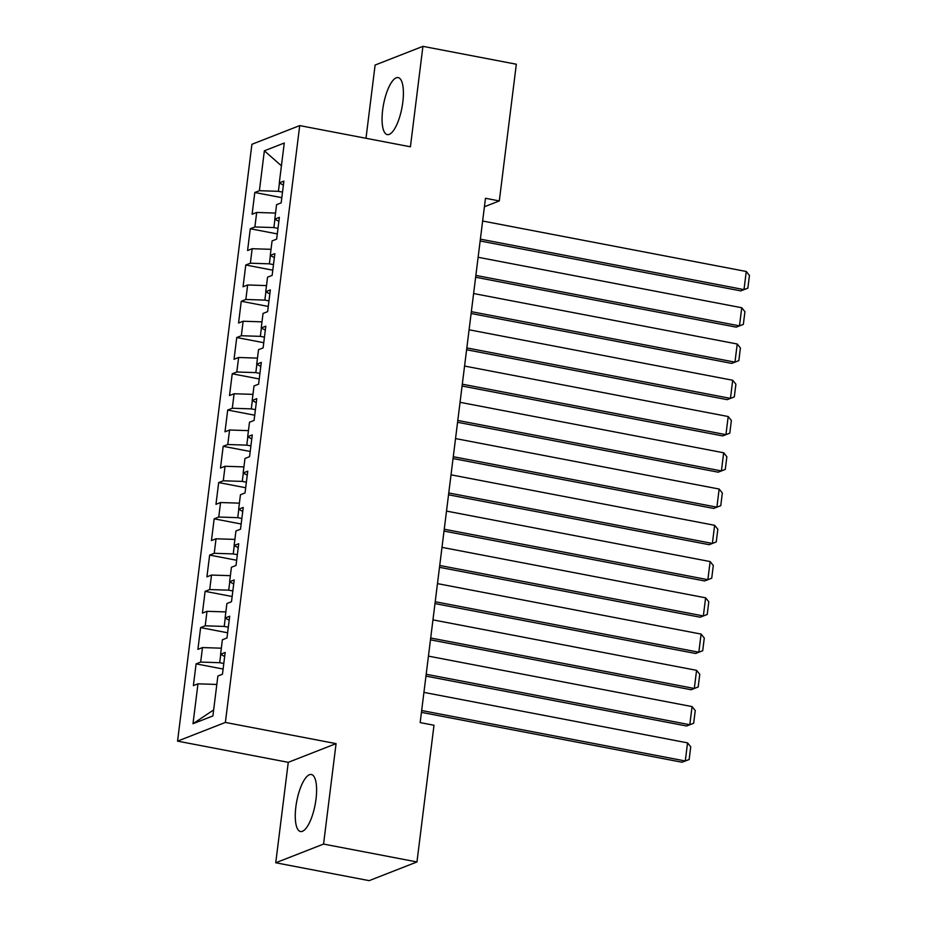 <?xml version="1.0" encoding="UTF-8"?>
<svg xmlns="http://www.w3.org/2000/svg" width="927" height="927" viewBox="0 0 927 927"><rect width="100%" height="100%" fill="white"/><g stroke="black" fill="none" stroke-linecap="round" stroke-linejoin="round"><path stroke-width="1.39" d="M316.014 799.074A29.015 9.351 -79.2 0 0 311.391 774.508A29.015 9.351 -79.2 0 0 295.852 806.953A29.015 9.351 -79.2 0 0 300.475 831.519A29.015 9.351 -79.2 0 0 316.014 799.074M402.816 102.155A29.015 9.351 -79.2 0 0 398.193 77.601A29.015 9.351 -79.2 0 0 382.654 110.046A29.015 9.351 -79.2 0 0 387.277 134.6A29.015 9.351 -79.2 0 0 402.816 102.155M275.748 862.77L323.558 844.068L336.072 743.628L288.262 762.33L275.748 862.77L369.155 880.65L416.965 861.948L433.998 725.25L420.163 722.596L485.47 198.285L499.305 200.927L516.327 64.23L422.921 46.35L375.111 65.052L365.991 138.285M288.262 762.33L177.555 741.136L251.901 144.299L299.711 125.597L225.377 722.434L177.555 741.136M281.426 165.817L264.357 150.811L259.398 190.695L254.809 192.492L252.098 214.241L256.686 212.445L254.879 226.953L250.29 228.749L247.579 250.51L252.167 248.714L250.36 263.21L245.771 265.006L243.059 286.767L247.648 284.971L245.84 299.479L241.252 301.263L238.552 323.025L243.141 321.229L241.333 335.736L236.744 337.532L234.033 359.282L238.621 357.486L236.814 371.994L232.225 373.79L229.514 395.539L234.102 393.755L232.295 408.251L227.706 410.047L224.994 431.808L229.583 430.012L227.775 444.508L223.187 446.304L220.487 468.065L225.064 466.269L223.268 480.777L218.679 482.573L215.968 504.323L220.556 502.527L218.749 517.034L214.16 518.83L211.449 540.58L216.037 538.784L214.23 553.292L209.641 555.088L206.93 576.837L211.518 575.053L209.711 589.549L205.122 591.345L202.422 613.106L206.999 611.31L205.203 625.806L200.614 627.602L197.903 649.363L202.492 647.567L200.684 662.075L196.095 663.871L193.384 685.621L197.972 683.825L216.825 684.45M264.357 150.811L284.265 143.025L279.294 182.909L283.384 185.11M213.65 709.943L193.001 723.709L212.909 715.922L217.868 676.038L222.457 674.242L225.168 652.492L220.58 654.288L222.387 639.781L226.976 637.985L229.687 616.235L225.099 618.031L226.906 603.523L231.495 601.727L234.207 579.966L229.618 581.762L231.426 567.266L236.014 565.47L238.714 543.709L234.137 545.505L235.933 530.997L240.522 529.213L243.233 507.451L238.645 509.247L240.452 494.74L245.041 492.944L247.752 471.194L243.164 472.99L244.971 458.483L249.56 456.687L252.271 434.937L247.683 436.733L249.49 422.225L254.079 420.429L256.791 398.668L252.202 400.464L254.01 385.968L258.587 384.172L261.298 362.411L256.709 364.207L258.517 349.699L263.106 347.915L265.817 326.153L261.229 327.949L263.036 313.442L267.625 311.646L270.336 289.896L265.748 291.692L267.555 277.185L272.144 275.389L274.855 253.639L270.267 255.423L272.075 240.927L276.652 239.131L279.363 217.37L274.774 219.166L276.582 204.67L281.171 202.874L283.882 181.113L279.294 182.909M193.001 723.709L197.972 683.825M223.801 663.489L219.687 662.701L220.73 654.358M200.684 662.075L219.687 662.701M202.492 647.567L221.344 648.193M228.32 627.22L224.207 626.443L225.238 618.1M205.203 625.806L224.207 626.443M206.999 611.31L225.864 611.924M220.58 654.288L224.67 656.49M232.839 590.962L228.726 590.175L229.757 581.843M209.711 589.549L228.726 590.175M211.518 575.053L230.371 575.667M225.099 618.031L229.189 620.233M237.347 554.705L233.233 553.917L234.276 545.586M214.23 553.292L233.233 553.917M216.037 538.784L234.89 539.41M229.618 581.762L233.708 583.975M241.866 518.448L237.752 517.66L238.795 509.329M218.749 517.034L237.752 517.66M220.556 502.527L239.409 503.152M234.137 545.505L238.216 547.706M246.385 482.191L242.271 481.403L243.303 473.06M223.268 480.777L242.271 481.403M225.064 466.269L243.928 466.895M238.645 509.247L242.735 511.449M250.904 445.922L246.791 445.145L247.822 436.802M227.775 444.508L246.791 445.145M229.583 430.012L248.436 430.626M243.164 472.99L247.254 475.192M255.412 409.664L251.298 408.877L252.341 400.545M232.295 408.251L251.298 408.877M234.102 393.755L252.955 394.369M247.683 436.733L251.773 438.935M259.931 373.407L255.817 372.619L256.86 364.288M236.814 371.994L255.817 372.619M238.621 357.486L257.474 358.112M252.202 400.464L256.292 402.666M264.45 337.15L260.336 336.362L261.379 328.031M241.333 335.736L260.336 336.362M243.141 321.229L261.993 321.854M256.709 364.207L260.8 366.408M268.969 300.893L264.855 300.105L265.887 291.762M245.84 299.479L264.855 300.105M247.648 284.971L266.501 285.597M261.229 327.949L265.319 330.151M273.477 264.624L269.363 263.836L270.406 255.504M250.36 263.21L269.363 263.836M252.167 248.714L271.02 249.328M265.748 291.692L269.838 293.894M277.996 228.366L273.882 227.578L274.925 219.247M254.879 226.953L273.882 227.578M256.686 212.445L275.539 213.071M270.267 255.423L274.357 257.636M282.515 192.109L278.401 191.321L279.444 182.99M259.398 190.695L278.401 191.321M274.774 219.166L278.865 221.368M323.558 844.068L416.965 861.948M299.711 125.597L410.418 146.79L422.921 46.35M336.072 743.628L225.377 722.434M484.404 206.756L499.305 200.927M254.809 192.492L281.82 197.66M250.29 228.749L277.3 233.917M245.771 265.006L272.793 270.186M241.252 301.263L268.274 306.443M236.744 337.532L263.755 342.7M232.225 373.79L259.236 378.958M227.706 410.047L254.728 415.215M223.187 446.304L250.209 451.484M218.679 482.573L245.69 487.741M214.16 518.83L241.171 523.998M209.641 555.088L236.663 560.256M205.122 591.345L232.144 596.513M200.614 627.602L227.625 632.782M196.095 663.871L223.106 669.039M482.631 221.02L746.258 271.484L743.999 289.606L740.766 290.881L747.869 288.135L743.999 289.606L480.371 239.143M480.14 240.985L740.766 290.881M746.258 271.484L749.445 275.446L747.869 288.135M478.112 257.277L741.739 307.741L739.479 325.875L736.247 327.138L743.35 324.392L739.479 325.875L475.852 275.412M475.632 277.243L736.247 327.138M741.739 307.741L744.926 311.704L743.35 324.392M473.604 293.535L737.22 343.998L734.96 362.133L731.727 363.396L738.831 360.649L734.96 362.133L471.345 311.669M471.113 313.5L731.727 363.396M737.22 343.998L740.406 347.961L738.831 360.649M469.085 329.792L732.701 380.255L730.453 398.39L727.22 399.653L734.311 396.907L730.453 398.39L466.826 347.926M466.594 349.769L727.22 399.653M732.701 380.255L735.899 384.218L734.311 396.907M464.566 366.061L728.193 416.524L725.934 434.647L722.701 435.91L729.792 433.176L725.934 434.647L462.306 384.184M462.075 386.026L722.701 435.91M728.193 416.524L731.38 420.476L729.792 433.176M460.047 402.318L723.674 452.782L721.415 470.916L718.182 472.179L725.285 469.433L721.415 470.916L457.787 420.441M457.567 422.283L718.182 472.179M723.674 452.782L726.861 456.744L725.285 469.433M455.539 438.575L719.155 489.039L716.895 507.173L713.663 508.436L720.766 505.69L716.895 507.173L453.28 456.71M453.048 458.541L713.663 508.436M719.155 489.039L722.342 493.002L720.766 505.69M451.02 474.833L714.636 525.296L712.376 543.431L709.155 544.694L716.247 541.947L712.376 543.431L448.761 492.967M448.529 494.798L709.155 544.694M714.636 525.296L717.834 529.259L716.247 541.947M446.501 511.09L710.128 561.565L707.869 579.688L704.636 580.951L711.727 578.205L707.869 579.688L444.242 529.224M444.01 531.067L704.636 580.951M710.128 561.565L713.315 565.516L711.727 578.205M441.982 547.359L705.609 597.822L703.35 615.945L700.117 617.208L707.22 614.474L703.35 615.945L439.722 565.482M439.502 567.324L700.117 617.208M705.609 597.822L708.796 601.774L707.22 614.474M437.463 583.616L701.09 634.08L698.831 652.214L695.598 653.477L702.701 650.731L698.831 652.214L435.215 601.739M434.983 603.581L695.598 653.477M701.09 634.08L704.277 638.043L702.701 650.731M432.955 619.873L696.571 670.337L694.311 688.471L691.09 689.734L698.182 686.988L694.311 688.471L430.696 638.008M430.464 639.839L691.09 689.734M696.571 670.337L699.769 674.3L698.182 686.988M428.436 656.131L692.063 706.594L689.804 724.729L686.571 725.992L693.663 723.245L689.804 724.729L426.177 674.265M425.945 676.107L686.571 725.992M692.063 706.594L695.25 710.557L693.663 723.245M423.917 692.388L687.544 742.863L685.285 760.986L682.052 762.249L689.155 759.514L685.285 760.986L421.658 710.522M421.437 712.365L682.052 762.249M687.544 742.863L690.731 746.814L689.155 759.514"/></g></svg>
